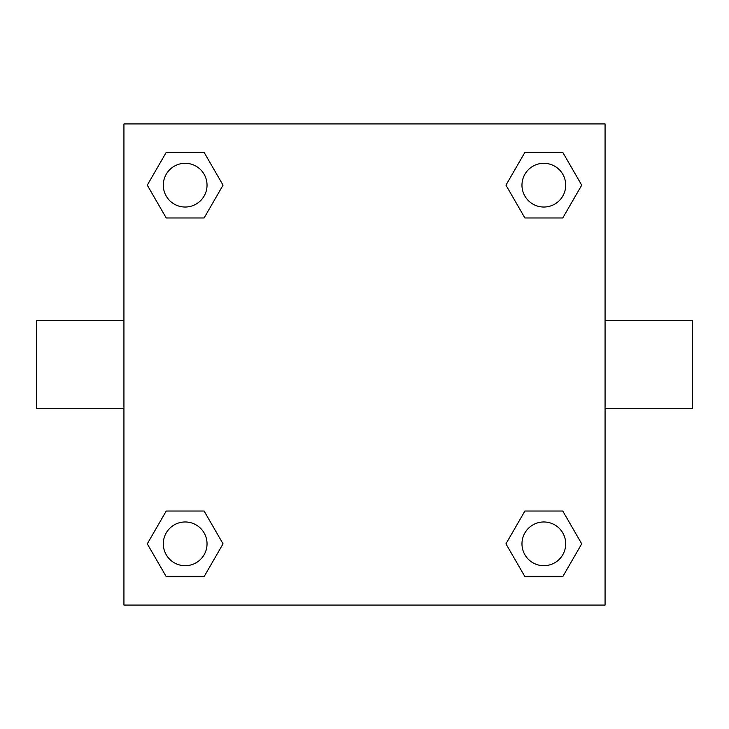 <?xml version="1.0" encoding="UTF-8"?>
<svg xmlns="http://www.w3.org/2000/svg" width="729" height="729" viewBox="0 0 729 729"><rect width="100%" height="100%" fill="white"/><g stroke="black" fill="none" stroke-linecap="round" stroke-linejoin="round"><path stroke-width="1.09" d="M204.102 217.971L166.23 217.971L147.285 185.166L166.23 152.361L204.102 152.361L223.047 185.166L204.102 217.971L166.23 217.971L187.69 217.971M187.69 511.029L204.102 511.029L223.047 543.834L204.102 576.639L166.23 576.639L147.285 543.834L166.23 511.029L204.102 511.029M541.31 217.971L524.898 217.971L505.953 185.166L524.898 152.361L562.77 152.361L581.715 185.166L562.77 217.971L524.898 217.971M524.898 511.029L562.77 511.029L581.715 543.834L562.77 576.639L524.898 576.639L505.953 543.834L524.898 511.029L562.77 511.029L541.31 511.029M605.07 408.24L692.55 408.24L692.55 320.76L605.07 320.76M123.93 320.76L36.45 320.76L36.45 408.24L123.93 408.24M123.93 123.93L605.07 123.93L605.07 605.07L123.93 605.07L123.93 123.93M562.77 576.639L524.898 576.639L562.77 576.639M565.704 543.834A21.87 21.87 0 0 0 532.899 524.898A21.87 21.87 0 0 0 532.899 562.77A21.87 21.87 0 0 0 565.704 543.834M204.102 576.639L166.23 576.639L204.102 576.639M207.036 543.834A21.87 21.87 0 0 0 174.231 524.898A21.87 21.87 0 0 0 174.231 562.77A21.87 21.87 0 0 0 207.036 543.834M524.898 152.361L562.77 152.361L524.898 152.361M565.704 185.166A21.87 21.87 0 0 0 532.899 166.23A21.87 21.87 0 0 0 532.899 204.102A21.87 21.87 0 0 0 565.704 185.166M166.23 152.361L204.102 152.361L166.23 152.361M207.036 185.166A21.87 21.87 0 0 0 174.231 166.23A21.87 21.87 0 0 0 174.231 204.102A21.87 21.87 0 0 0 207.036 185.166"/></g></svg>
